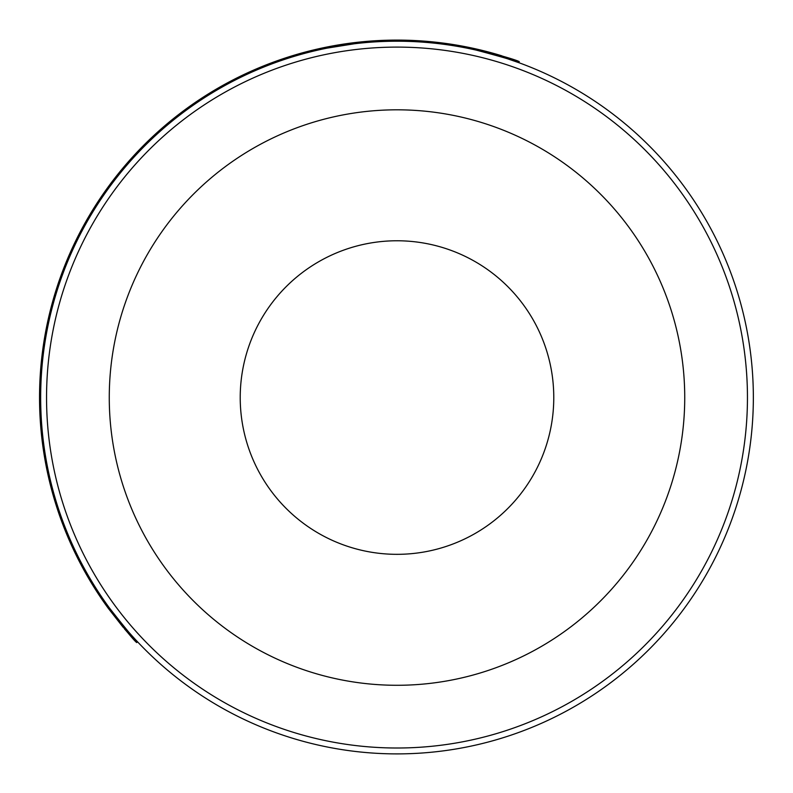 <?xml version="1.0" encoding="UTF-8"?>
<svg xmlns="http://www.w3.org/2000/svg" width="793" height="793" viewBox="0 0 793 793"><rect width="100%" height="100%" fill="white"/><g stroke="black" fill="none" stroke-linecap="round" stroke-linejoin="round"><path stroke-width="1.19" d="M684.736 397.551A287.74 287.74 0 0 1 253.136 646.741A287.74 287.74 0 0 1 253.136 148.36A287.74 287.74 0 0 1 684.736 397.551M553.782 397.551A156.776 156.776 0 0 0 318.608 261.779A156.776 156.776 0 0 0 318.608 533.322A156.776 156.776 0 0 0 553.782 397.551M753.35 397.551A356.354 356.354 0 0 1 218.828 706.157A356.354 356.354 0 0 1 218.828 88.945A356.354 356.354 0 0 1 753.35 397.551M133.323 638.9L136.723 642.568C134.483 641.041 125.036 629.672 108.383 608.449L109.196 607.686C125.8 628.869 135.246 640.238 137.526 641.805L134.126 638.147M129.437 632.913L125.294 628.115M121.16 623.149L116.69 617.578M507.51 58.771L518.88 62.697C516.59 61.23 502.415 57.046 476.335 50.147L488.389 53.121M495.268 55.024L501.463 56.858M123.133 627.273L108.383 608.449A357.455 357.455 0 0 1 497.34 54.469L501.85 55.817M124.481 628.879L128.635 633.676M477.059 49.176L476.722 49.097C502.742 55.986 516.917 60.179 519.256 61.656L507.897 57.73M519.256 61.656L518.88 62.697M137.526 641.805L136.723 642.568M424.572 41.157L429.053 41.533M476.335 50.147L476.722 49.097L466.988 47.015L438.291 42.485M445.061 43.337L447.074 43.615M468.326 47.283L469.813 47.59M468.534 47.322L467.424 47.104M465.669 46.757L464.5 46.529M454.25 44.705L453.427 44.577M476.96 49.156L480.657 50.018M414.808 40.542L416.969 40.651M379.837 40.502L396.49 40.096M392.594 40.126L394.537 40.106M378.36 40.582L381.929 40.413M431.214 41.732L378.162 40.592M371.739 40.988L309.785 50.901M361.43 41.87L363.531 41.662M333.367 45.806L333.357 46.559M331.692 46.113L330.81 47.025L330.85 46.272M319.083 48.69L316.595 49.255M313.879 49.9L312.482 50.227M315.455 49.523L317.349 49.087M317.824 48.978L318.855 48.74M322.711 47.897L327.628 46.896M327.826 46.856L329.006 46.618M331.514 46.143L340.385 44.606M342.398 45.032L342.398 44.289L344.479 43.972M347.245 43.575L348.107 43.456M366.277 41.414L343.121 44.18M371.421 41.008L375.862 40.721M399.315 40.106L412.39 40.423M419.903 40.83L420.518 40.869M423.621 41.087L424.176 41.127M422.084 40.978L418.407 40.74M418.169 40.721L423.323 41.067M351.13 43.05L350.129 43.179M415.403 40.572L407.424 40.245M412.31 40.423L410.07 40.334M408.296 40.274L407.562 40.255M747.452 397.551A350.447 350.447 0 0 0 221.772 94.06A350.447 350.447 0 0 0 221.772 701.052A350.447 350.447 0 0 0 747.452 397.551M480.796 50.018L480.796 50.772M344.212 44.011L344.212 44.765M316.328 49.315L316.328 50.078M340.088 45.399L340.088 44.656M404.162 40.165L404.162 40.909M340.663 45.31L340.663 44.567"/></g></svg>
